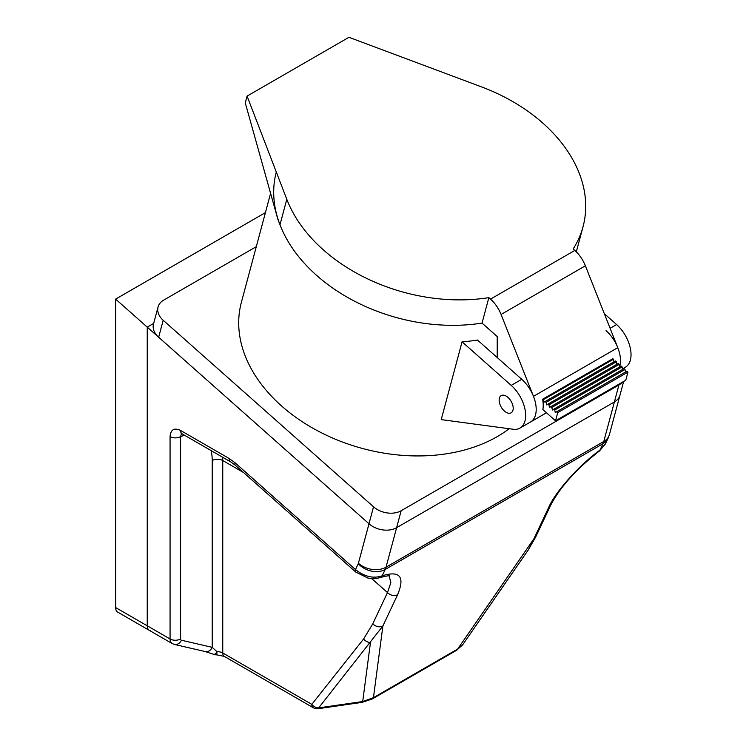 <?xml version="1.0" encoding="UTF-8"?>
<svg xmlns="http://www.w3.org/2000/svg" width="746" height="746" viewBox="0 0 746 746"><rect width="100%" height="100%" fill="white"/><g stroke="black" fill="none" stroke-linecap="round" stroke-linejoin="round"><path stroke-width="1.12" d="M181.94 433.258L181.129 433.435L182.155 433.864A7.451 4.299 -60 0 1 180.607 430.451L229.199 458.51L235.074 462.79L355.488 569.571C364.552 576.751 373.466 578.821 382.222 575.791C399.987 570.382 405.106 576.695 397.599 594.721L382.894 625.959L318.673 707.879L362.696 701.529L370.473 642.474A7.451 5.931 -141.6 0 1 363.619 638.958L372.776 623.805A7.451 5.651 25.2 0 0 382.894 625.959L373.448 697.678A7.451 4.299 60 0 1 372.329 698.937L362.164 702.35A7.451 1.473 -98.2 0 0 362.696 701.529L373.448 697.678L457.643 649.067L462.585 644.936L528.392 549.765L533.922 538.761A7.451 5.651 25.2 0 0 535.815 536.747L528.392 549.765M243.504 472.507L222.756 460.534L222.756 652.955L311.809 704.364A7.451 4.299 120 0 0 313.348 707.777A7.451 7.451 0 0 0 318.141 708.7A7.451 1.473 81.8 0 0 318.673 707.879A7.451 5.931 -141.6 0 1 311.809 704.364L363.619 638.958M397.599 594.721A7.451 5.651 -154.8 0 1 387.491 592.566L390.876 582.579L389.132 576.08M535.815 536.747L550.529 505.508C559.854 487.39 576.21 469.169 599.597 450.854A7.451 2.415 -126.8 0 0 599.989 450.071L605.407 443.917L608.037 438.35A19.872 15.06 -154.8 0 1 602.973 443.721L385.216 569.44L382.222 575.791A7.451 5.791 70.2 0 1 379.9 577.618L379.9 577.618C387.099 575.819 390.195 575.315 389.188 576.098M550.529 505.508A7.451 5.651 -154.8 0 1 548.636 507.522C555.266 491.931 579.521 464.795 599.989 450.071L602.973 443.721A24.832 14.342 -120 0 0 603.794 441.464L614.378 401.963A19.872 14.053 15 0 0 620.001 395.072A19.872 14.053 -165 0 1 614.378 401.963L618.919 385.001A19.872 14.053 15 0 0 622.332 382.222M256.298 246.665L163.672 300.134A19.872 14.053 15 0 0 158.059 307.026A19.872 14.053 15 0 0 163.197 320.286L373.541 506.804A19.872 14.053 15 0 0 401.161 510.721L396.611 527.692A19.872 14.053 -165 0 1 368.99 523.767A19.872 14.053 15 0 0 396.611 527.692L386.027 567.193A24.832 14.342 60 0 1 385.216 569.44A19.872 15.06 -154.8 0 1 358.248 563.715L355.488 569.571A7.451 3.04 131.6 0 0 355.814 572.107L367.909 578.057C374.66 578.98 375.238 578.915 379.9 577.618M181.474 433.538L180.607 436.634L180.607 638.986A2.48 1.436 -60 0 0 181.353 640.217L212.218 647.351L216.983 651.706L216.769 654.857L224.294 656.368A7.451 4.299 120 0 1 222.756 652.955A7.451 4.299 0 0 0 216.983 651.706A7.451 2.369 111.4 0 1 213.757 654.345A7.451 7.451 0 0 0 216.769 654.857M462.585 644.926L456.524 650.325A7.451 4.299 -120 0 0 457.643 649.067L533.922 538.761L548.636 507.522M396.611 527.692L614.378 401.963L396.611 527.692M163.197 320.286L158.656 337.248L368.99 523.767L147.242 327.13L153.667 323.419L147.242 327.13L115.63 299.099L265.417 212.619M180.607 430.451C174.182 427.495 170.666 429.556 170.069 436.634A7.451 4.299 0 0 0 180.607 436.634A52.155 30.11 120 0 1 184.579 435.263M222.653 457.251A59.605 34.409 -60 0 1 222.756 460.534A7.451 4.299 0 0 0 212.218 460.534L212.218 647.351A7.451 5.987 103 0 1 205.271 651.566L174.405 644.432A7.451 5.987 103 0 0 181.353 640.217M170.069 436.634L170.069 638.986L147.242 625.81A9.931 5.735 120 0 0 149.293 630.351L117.691 612.102A9.931 5.735 -60 0 1 115.63 607.552L147.242 625.81L147.242 327.13L147.242 625.81A9.931 5.735 120 0 0 149.293 630.351A9.931 5.735 120 0 0 150.235 630.724M270.593 193.326L241.368 302.391A155.224 109.755 15 0 0 318.812 431.44A155.224 109.755 15 0 0 497.321 436.578A155.224 109.755 15 0 0 509.164 428.726M506.17 396.098A9.931 5.735 -120 0 0 501.209 395.613A9.931 5.735 -120 0 0 499.68 403.567A9.931 5.735 -120 0 0 506.17 412.324A9.931 5.735 -120 0 0 511.141 412.818A9.931 5.735 -120 0 0 512.661 404.854A9.931 5.735 -120 0 0 506.17 396.098M115.63 299.099L115.63 607.552M158.656 337.248A19.872 14.053 -165 0 1 153.508 323.988L158.059 307.026M606.05 330.637A27.565 15.918 60 0 1 619.684 366.678A27.565 15.918 60 0 0 617.772 347.673L585.377 265.8L501.079 314.467L533.483 396.34A27.565 15.918 60 0 1 530.49 422.003A27.565 15.918 -120 0 0 535.535 403.176A27.565 15.918 -120 0 0 521.752 379.304L477.496 340.055A155.224 109.755 -165 0 1 462.072 341.808L441.222 419.616L513.155 429.258A27.565 15.918 -120 0 0 519.953 428.092A27.565 15.918 -120 0 0 524.997 409.256A27.565 15.918 -120 0 0 511.215 385.384L462.072 341.808M622.5 368.888L625.325 367.256A27.565 15.918 -120 0 0 630.37 348.429A27.565 15.918 -120 0 0 616.588 324.547L604.316 313.674M276.3 172.018A155.224 109.755 15 0 0 329.051 285.41A155.224 109.755 15 0 0 482.037 323.093L488.854 297.645L490.514 299.118L574.812 250.451A24.832 14.342 60 0 1 585.377 265.8M401.161 510.721L618.919 385.001M623.05 369.214A19.872 14.053 15 0 0 622.761 368.738M619.73 366.911L619.208 364.346L618.285 363.526L548.04 404.08L548.963 404.901L549.485 407.465L621.166 366.081L622.089 366.901L551.844 407.456L550.921 406.635M619.208 364.346L548.963 404.901M546.081 402.346L545.149 401.525L615.403 360.961L616.327 361.782L546.081 402.346L546.604 404.91L548.04 404.08M625.502 372.021L624.98 369.457L624.048 368.636L553.802 409.19L554.726 410.011L555.257 412.575L626.938 371.191L627.955 372.095L557.71 412.65L556.684 411.755M624.98 369.457L554.726 410.011M574.812 250.451L573.152 248.977A155.224 109.755 15 0 0 583.046 226.681A155.224 109.755 15 0 0 481.515 86.89L348.941 37.3L247.085 96.103L245.266 102.892L277.801 219.091L279.983 224.751A155.224 109.755 15 0 0 482.037 323.093L497.218 336.549L497.218 357.539M247.085 96.103L286.8 199.303A155.224 109.755 15 0 0 488.854 297.645M501.079 314.467A24.832 14.342 -120 0 0 490.514 299.118M613.967 361.791L613.445 359.227L543.191 399.781L542.584 399.25A27.565 15.918 60 0 1 542.846 409.554L555.528 420.791L557.71 412.65M542.584 399.25L612.839 358.695L613.445 359.227M555.528 420.791L625.773 380.236L627.955 372.095M543.191 399.781L543.722 402.346L545.149 401.525M551.844 407.456L552.366 410.02L553.802 409.19M616.849 364.346L616.327 361.782M622.621 369.466L622.089 366.901M372.776 623.805L387.491 592.566L371.732 578.598M358.248 563.715A4.97 2.872 -120 0 0 358.406 563.267A19.872 14.053 -165 0 0 386.027 567.193L603.794 441.464A19.872 14.053 -165 0 0 609.417 434.573L608.037 438.35M212.218 460.534A52.155 30.11 120 0 0 211.043 450.547M358.406 563.267L373.541 506.804M235.074 462.79A7.451 3.04 131.6 0 0 235.4 465.327L355.814 572.107M229.199 458.51A7.451 4.299 120 0 0 230.747 461.923L235.4 465.327M149.293 630.351L172.13 643.537A9.931 5.735 120 0 1 170.069 638.986A7.451 4.299 0 0 0 180.607 638.986M610.107 328.296L616.588 324.547M511.215 385.384L521.752 379.304M279.983 224.751L286.8 199.303M533.483 396.34L617.772 347.673M599.597 450.854L605.407 443.917M313.348 707.777L224.294 656.368M318.141 708.7L362.164 702.35M456.524 650.325L372.329 698.937M609.417 434.573L623.647 381.467M182.155 433.864L230.747 461.923M205.271 651.566L213.757 654.345M172.13 643.537L174.405 644.432M519.953 428.092L546.482 412.771M583.046 226.681L576.304 251.859"/></g></svg>
